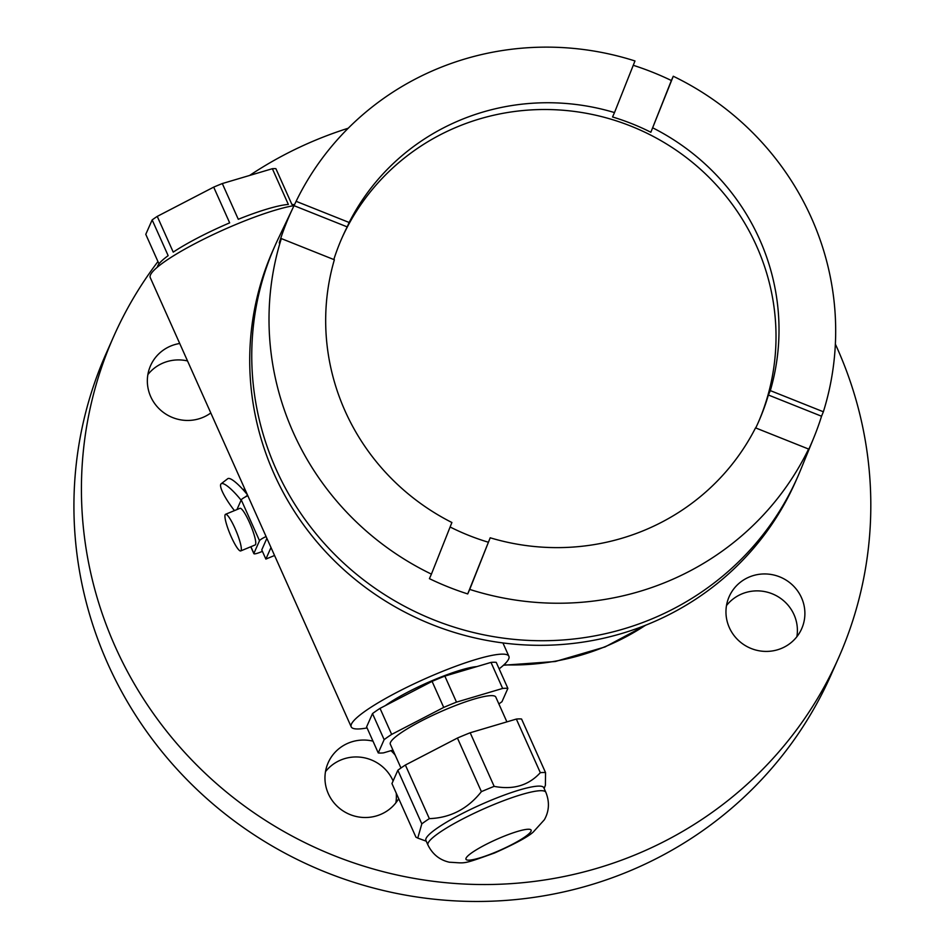 <?xml version="1.0" encoding="UTF-8"?>
<svg xmlns="http://www.w3.org/2000/svg" width="947" height="947" viewBox="0 0 947 947"><rect width="100%" height="100%" fill="white"/><g stroke="black" fill="none" stroke-linecap="round" stroke-linejoin="round"><path stroke-width="1.42" d="M838.604 657.822L831.099 674.749A396.473 385.524 -156.1 0 1 628.465 871.465A396.473 385.524 -156.1 0 1 190.939 783.678A396.473 385.524 -156.1 0 1 106.135 353.503L113.64 336.576A396.473 385.524 23.9 0 0 198.444 766.762A396.473 385.524 23.9 0 0 635.958 854.537A396.473 385.524 23.9 0 0 838.604 657.822A396.473 385.524 23.9 0 0 835.361 344.116M187.53 360.937A39.644 38.555 23.9 0 0 147.874 374.598M796.865 636.739A39.644 38.555 23.9 0 0 772.148 593.769A39.644 38.555 23.9 0 0 726.491 605.559M395.87 802.831A39.644 38.555 23.9 0 0 396.248 793.172M393.112 780.955A39.644 38.555 23.9 0 0 325.484 771.651M348.212 128.236A396.473 385.524 23.9 0 0 316.274 139.872A396.473 385.524 23.9 0 0 249.606 175.455M157.948 261.561A396.473 385.524 23.9 0 0 113.64 336.576M210.802 412.963A39.644 38.555 -156.1 0 1 172.603 417.556A39.644 38.555 -156.1 0 1 150.561 365.66A39.644 38.555 -156.1 0 1 179.717 343.489M779.641 576.841A39.644 38.555 -156.1 0 1 801.671 628.749A39.644 38.555 -156.1 0 1 751.208 648.517A39.644 38.555 -156.1 0 1 729.178 596.622A39.644 38.555 -156.1 0 1 779.641 576.841M398.711 798.664A39.644 38.555 -156.1 0 1 347.49 813.414A39.644 38.555 -156.1 0 1 327.603 764.087A39.644 38.555 -156.1 0 1 328.183 762.714A39.644 38.555 -156.1 0 1 372.976 741.146M390.969 750.663A39.644 38.555 -156.1 0 1 395.219 755.173M261.846 550.1L265.87 559.085L270.996 547.52M274.559 555.487L265.87 559.085M261.763 549.887L266.876 538.334M266.083 536.547A8.499 1.349 155.9 0 0 259.514 540.701L253.891 553.403A8.499 1.349 155.9 0 0 253.867 553.664A8.499 1.349 155.9 0 0 260.816 552.006L262.414 551.343M236.939 509.581L241.248 499.862A8.499 1.349 -24.1 0 1 247.818 495.707M225.552 514.292L239.982 508.314A19.828 3.397 67.5 0 1 249.44 522.401A19.828 3.397 67.5 0 1 255.157 544.951L240.716 550.929A19.828 3.397 -112.5 0 0 235.01 528.379A19.828 3.397 -112.5 0 0 225.552 514.292A19.828 3.397 -112.5 0 0 231.257 536.842A19.828 3.397 -112.5 0 0 240.716 550.929M244.504 488.309L243.616 490.297M241.118 500.17A28.315 5.848 -127.6 0 0 221.148 483.787A28.315 5.848 -127.6 0 0 234.442 510.611M221.148 483.787L227.73 478.709A28.315 5.848 52.4 0 1 247.345 494.665M499.14 668.854A86.378 13.696 155.9 0 0 508.894 656.295A86.378 13.696 155.9 0 0 438.212 673.128A86.378 13.696 155.9 0 0 351.207 726.834A86.378 13.696 155.9 0 0 367.069 727.935M351.207 726.834L150.253 277.613A86.378 13.696 -24.1 0 1 237.271 223.906A86.378 13.696 -24.1 0 1 294.055 205.629M797.469 477.335L795.433 481.928A285.745 277.85 -156.1 0 1 649.393 623.694A285.745 277.85 -156.1 0 1 334.054 560.435A285.745 277.85 -156.1 0 1 272.937 250.399L274.973 245.806A285.745 277.85 23.9 0 0 336.09 555.842A285.745 277.85 23.9 0 0 651.429 619.101A285.745 277.85 23.9 0 0 797.469 477.335A285.745 277.85 23.9 0 0 800.487 470.257L813.733 437.893A284.751 276.879 23.9 0 0 821.546 416.23L823.369 411.779A284.609 276.749 23.9 0 0 673.27 76.245L671.376 80.519A284.751 276.879 23.9 0 0 633.259 65.296M296.115 201.32L349.147 222.486A227.694 221.397 -156.1 0 1 460.55 119.973A227.694 221.397 -156.1 0 1 614.496 112.575L634.975 60.963A284.609 276.749 23.9 0 0 437.597 68.669A284.609 276.749 23.9 0 0 296.115 201.32L294.032 205.665A284.751 276.879 23.9 0 0 293.262 207.263A284.751 276.879 23.9 0 0 279.247 242.941L281.33 238.585A284.609 276.749 23.9 0 0 431.418 574.131L429.417 578.653A284.751 276.879 23.9 0 0 467.711 593.935L469.712 589.413A284.609 276.749 23.9 0 0 667.09 581.695A284.609 276.749 23.9 0 0 808.584 449.044L806.761 453.506A284.751 276.879 23.9 0 0 813.733 437.893M349.147 222.486L347.206 226.889L294.032 205.665M758.038 423.013A227.694 221.397 23.9 0 0 708.344 176.687A227.694 221.397 23.9 0 0 457.555 126.744A227.694 221.397 23.9 0 0 341.713 238.526M808.584 449.044L755.54 427.878A227.694 221.397 -156.1 0 1 644.138 530.391A227.694 221.397 -156.1 0 1 490.191 537.789L469.712 589.413M467.711 593.935L490.191 537.789M488.238 542.193A227.694 221.397 -156.1 0 1 450.121 526.994M431.418 574.131L451.897 522.507A227.694 221.397 -156.1 0 1 334.362 259.762L281.33 238.585M333.817 259.549A227.694 221.397 -156.1 0 1 342.234 237.342A227.694 221.397 -156.1 0 1 347.206 226.889M673.27 76.245L650.849 132.26A227.694 221.397 -156.1 0 0 612.555 116.978L614.496 112.575M652.791 127.869A227.694 221.397 -156.1 0 1 770.325 390.614L823.369 411.779M821.546 416.23L768.372 395.006L770.325 390.614M768.372 395.006A227.694 221.397 -156.1 0 1 758.559 421.829A227.694 221.397 -156.1 0 1 755.73 427.949M650.849 132.26L671.376 80.519M213.691 187.127L229.671 222.853A75.902 12.039 -24.1 0 0 173.23 252.127L157.249 216.39L213.691 187.127A75.902 12.039 -24.1 0 1 218.011 185.304A75.902 12.039 -24.1 0 1 222.308 183.552L272.357 168.708A75.902 12.039 -24.1 0 1 275.897 168.673L291.877 204.41A75.902 12.039 -24.1 0 1 294.41 204.883M158.978 263.858L145.779 234.335L152.159 219.917A75.902 12.039 -24.1 0 1 157.249 216.39M152.159 219.917L168.152 255.654A75.902 12.039 -24.1 0 0 157.368 267.172M272.357 168.708L288.35 204.445A75.902 12.039 -24.1 0 0 238.289 219.29L222.308 183.552M385.346 705.61A57.767 9.162 -24.1 0 1 435.513 679.236A57.767 9.162 -24.1 0 1 476.862 666.593M490.996 662.403A74.766 11.861 -24.1 0 1 496.228 662.355L507.876 688.386A74.766 11.861 155.9 0 0 502.644 688.445L456.49 702.129L444.841 676.099L490.996 662.403L502.644 688.445M456.49 702.129A74.766 11.861 155.9 0 0 450.133 704.698A74.766 11.861 155.9 0 0 443.717 707.421L391.667 734.399A74.766 11.861 155.9 0 0 384.139 739.643L378.255 752.936L366.607 726.894L372.502 713.6A74.766 11.861 -24.1 0 1 380.031 708.368L432.081 681.378A74.766 11.861 -24.1 0 1 438.485 678.668A74.766 11.861 -24.1 0 1 444.841 676.099M498.868 703.941A74.766 11.861 155.9 0 0 501.981 701.68L507.876 688.386M378.255 752.936A74.766 11.861 155.9 0 0 383.488 752.877L392.934 750.083M400.96 768.005L390.33 744.247A57.767 9.162 -24.1 0 1 448.523 708.332A57.767 9.162 -24.1 0 1 495.802 697.075L506.894 721.874M372.502 713.6L384.139 739.643M391.667 734.399L380.031 708.368M432.081 681.378L443.717 707.421M516.34 719.069A74.766 11.861 -24.1 0 1 521.572 719.022L545.555 772.622A74.766 11.861 155.9 0 0 540.323 772.669C528.615 785.465 513.227 790.035 494.156 786.365A74.766 11.861 155.9 0 0 487.812 788.934A74.766 11.861 155.9 0 0 481.396 791.645C467.735 808.88 450.381 817.877 429.346 818.634A74.766 11.861 155.9 0 0 421.817 823.866L417.757 838.083L415.934 837.16L391.951 783.56L397.847 770.266A74.766 11.861 -24.1 0 1 405.375 765.034L457.425 738.044A74.766 11.861 -24.1 0 1 463.841 735.334A74.766 11.861 -24.1 0 1 470.185 732.765L516.34 719.069L540.323 772.669M425.913 840.439A64.574 10.239 -24.1 0 1 490.96 800.298A64.574 10.239 -24.1 0 1 543.791 787.715L545.851 792.308A64.574 10.239 155.9 0 0 493.008 804.891A64.574 10.239 155.9 0 0 427.961 845.044L425.913 840.439M545.389 785.3L545.555 772.622M494.156 786.365L470.185 732.765M457.425 738.044L481.396 791.645M429.346 818.634L405.375 765.034M397.847 770.266L421.817 823.866M241.248 499.862L259.514 540.701M253.891 553.403L250.896 546.715M247.581 495.186L245.202 497.009M645.44 625.304A243.545 236.821 -156.1 0 1 605.393 646.552A243.545 236.821 -156.1 0 1 503.911 664.841M293.262 207.263L278.193 238.822A285.745 277.85 23.9 0 0 274.973 245.806M501.922 837.089A35.678 5.658 155.9 0 0 466.078 858.16A35.678 5.658 155.9 0 0 495.174 852.324A35.678 5.658 155.9 0 0 531.03 831.253A35.678 5.658 155.9 0 0 501.922 837.089M250.777 546.762L253.867 553.664M646.043 625.056L605.05 646.943L555.368 661.503L503.484 665.232M508.894 656.295L502.916 642.942M426.245 841.196L417.864 838.119M544.134 788.472L545.425 785.193M427.961 845.044C432.59 854.336 439.728 860.065 449.399 862.232C466.611 863.001 460.751 865.085 494.583 852.975C515.322 843.706 528.213 836.722 533.256 832.034L544.371 819.747C549.213 811.094 549.698 801.955 545.851 792.308"/></g></svg>
